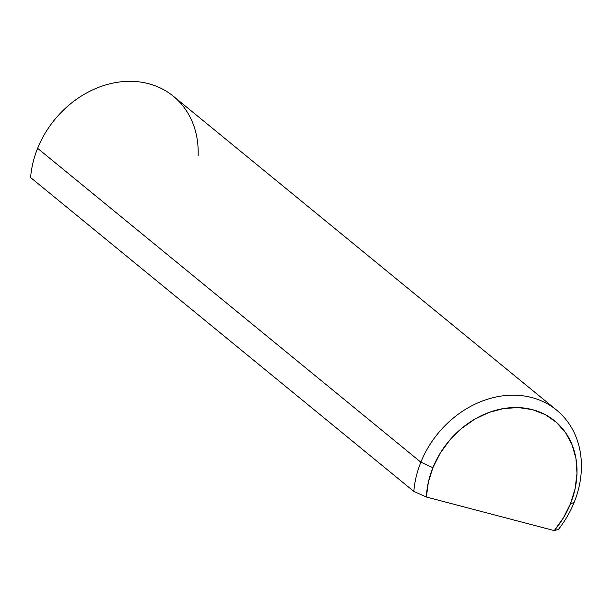 <?xml version="1.0" encoding="UTF-8"?>
<svg xmlns="http://www.w3.org/2000/svg" width="612" height="612" viewBox="0 0 612 612"><rect width="100%" height="100%" fill="white"/><g stroke="black" fill="none" stroke-linecap="round" stroke-linejoin="round"><path stroke-width="0.92" d="M556.622 410.117A93.322 77.005 -50.7 0 1 574.125 502.437L570.453 503.798A83.767 69.118 -50.7 0 1 554.258 530.604L426.396 497.036L428.339 482.294L432.891 467.683L440.212 453.178L449.889 439.929L461.563 428.446L474.774 419.159L489.026 412.427L503.76 408.518L518.41 407.577L532.417 409.635L545.246 414.622L556.4 422.341L565.45 432.493L572.052 444.694L575.946 458.472L576.986 473.298L575.135 488.606L570.453 503.798L563.453 517.775L554.258 530.604L426.396 497.036L413.842 491.421L30.6 177.549A93.322 77.005 -50.7 0 1 37.623 148.334A93.322 77.005 129.3 0 0 30.6 177.549L413.842 491.421A93.322 77.005 -50.7 0 1 420.865 462.198L37.623 148.334L420.865 462.198A93.322 77.005 129.3 0 0 413.842 491.421L426.396 497.036A83.767 69.118 -50.7 0 1 432.891 467.683L420.865 462.198L432.891 467.683A83.767 69.118 -50.7 0 1 532.417 409.635A83.767 69.118 -50.7 0 1 570.453 503.798L574.125 502.437A93.322 77.005 129.3 0 0 531.752 397.532A93.322 77.005 129.3 0 0 420.865 462.198A93.322 77.005 -50.7 0 1 556.622 410.117L173.38 96.252A93.322 77.005 129.3 0 0 37.623 148.334A93.322 77.005 -50.7 0 1 133.477 81.396A93.322 77.005 -50.7 0 1 198.112 155.815M574.125 502.437A93.322 77.005 -50.7 0 1 558.45 529.38A93.322 77.005 129.3 0 0 574.125 502.437M554.258 530.604L558.45 529.38L554.258 530.604"/></g></svg>
